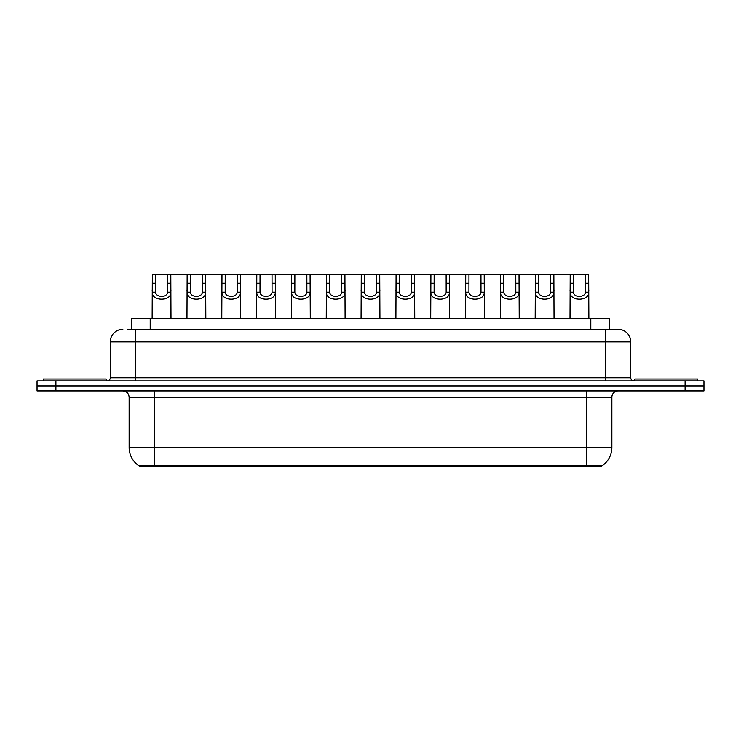 <?xml version="1.0" encoding="UTF-8"?>
<svg xmlns="http://www.w3.org/2000/svg" width="741" height="741" viewBox="0 0 741 741"><rect width="100%" height="100%" fill="white"/><g stroke="black" fill="none" stroke-linecap="round" stroke-linejoin="round"><path stroke-width="1.11" d="M131.342 329.328L131.342 318.649L609.658 318.649L609.658 329.328M601.183 465.728L601.183 466.358L139.817 466.358L139.817 465.728M584.214 466.358L584.214 465.728L602.183 465.728A21.998 21.998 0 0 0 611.862 447.499L611.862 397.213A6.289 6.289 0 0 1 618.151 390.924M129.138 447.499L586.724 447.499L586.724 465.728L138.817 465.728A21.998 21.998 0 0 1 129.138 447.499L129.138 397.213C128.758 393.397 126.665 391.304 122.849 390.924M55.908 380.874L703.95 380.874L703.95 385.904L37.05 385.904L37.05 390.924L55.908 390.924L55.908 385.904L37.05 385.904L37.05 380.874L55.908 380.874L55.908 385.904L703.95 385.904L703.95 390.924L55.908 390.924M127.535 329.328L613.752 329.328M127.248 329.328L135.418 329.328L135.418 341.897L110.279 341.897L110.279 377.725A3.14 3.14 0 0 1 107.13 380.874M122.849 329.328A12.569 12.569 0 0 0 110.279 341.897M618.151 329.328A12.569 12.569 0 0 1 630.721 341.897L605.582 341.897L605.582 329.328L617.957 329.328M630.721 341.897L630.721 377.725C630.887 379.624 631.943 380.67 633.87 380.874M155.573 274.642L155.545 292.158C155.767 297.734 167.373 297.734 167.586 292.158L167.568 274.642L152.331 274.642L152.137 318.649M167.568 274.642L170.81 274.642L170.995 318.649M170.995 289.888L170.819 292.158C171.579 301.513 151.562 301.513 152.313 292.158L152.137 289.888M170.81 274.642L187.149 274.642L186.964 318.649M106.195 380.874L106.195 378.984L43.339 378.984L43.339 380.874M190.391 274.642L190.363 292.158C190.585 297.734 202.191 297.734 202.413 292.158L202.386 274.642L187.149 274.642M202.386 274.642L205.627 274.642L205.822 318.649M205.822 289.888L205.646 292.158C206.396 301.513 186.38 301.513 187.13 292.158L186.964 289.888M225.218 274.642L225.19 292.158C225.403 297.734 237.018 297.734 237.231 292.158L237.203 274.642L221.976 274.642L221.781 318.649M237.203 274.642L240.445 274.642L240.64 318.649M240.64 289.888L240.464 292.158C241.223 301.513 221.207 301.513 221.957 292.158L221.781 289.888M260.035 274.642L260.008 292.158C260.23 297.734 271.836 297.734 272.058 292.158L272.03 274.642L256.794 274.642L256.608 318.649M272.03 274.642L275.272 274.642L275.457 318.649M275.457 289.888L275.291 292.158C276.041 301.513 256.025 301.513 256.775 292.158L256.608 289.888M294.862 274.642L294.835 292.158C295.048 297.734 306.663 297.734 306.876 292.158L306.848 274.642L291.621 274.642L291.426 318.649M306.848 274.642L310.09 274.642L310.284 318.649M310.284 289.888L310.108 292.158C310.868 301.513 290.852 301.513 291.602 292.158L291.426 289.888M205.627 274.642L221.976 274.642M240.445 274.642L256.794 274.642M275.272 274.642L291.621 274.642M697.661 380.874L697.661 378.984L634.805 378.984L634.805 380.874M329.68 274.642L329.652 292.158C329.875 297.734 341.481 297.734 341.703 292.158L341.675 274.642L326.438 274.642L326.253 318.649M341.675 274.642L344.917 274.642L345.102 318.649M345.102 289.888L344.935 292.158C345.686 301.513 325.67 301.513 326.42 292.158L326.253 289.888M364.507 274.642L364.479 292.158C364.692 297.734 376.308 297.734 376.521 292.158L376.493 274.642L361.265 274.642L361.071 318.649M376.493 274.642L379.735 274.642L379.929 318.649M379.929 289.888L379.753 292.158C380.513 301.513 360.487 301.513 361.247 292.158L361.071 289.888M399.325 274.642L399.297 292.158C399.519 297.734 411.125 297.734 411.348 292.158L411.32 274.642L396.083 274.642L395.898 318.649M411.32 274.642L414.562 274.642L414.747 318.649M414.747 289.888L414.58 292.158C415.33 301.513 395.314 301.513 396.065 292.158L395.898 289.888M310.09 274.642L326.438 274.642M344.917 274.642L361.265 274.642M379.735 274.642L396.083 274.642M434.152 274.642L434.124 292.158C434.337 297.734 445.952 297.734 446.165 292.158L446.138 274.642L430.91 274.642L430.716 318.649M446.138 274.642L449.379 274.642L449.574 318.649M449.574 289.888L449.398 292.158C450.148 301.513 430.132 301.513 430.892 292.158L430.716 289.888M468.97 274.642L468.942 292.158C469.164 297.734 480.77 297.734 480.992 292.158L480.965 274.642L465.728 274.642L465.543 318.649M480.965 274.642L484.206 274.642L484.392 318.649M484.392 289.888L484.225 292.158C484.975 301.513 464.959 301.513 465.709 292.158L465.543 289.888M503.797 274.642L503.769 292.158C503.982 297.734 515.597 297.734 515.81 292.158L515.782 274.642L500.555 274.642L500.36 318.649M515.782 274.642L519.024 274.642L519.219 318.649M519.219 289.888L519.043 292.158C519.793 301.513 499.777 301.513 500.536 292.158L500.36 289.888M538.614 274.642L538.587 292.158C538.809 297.734 550.415 297.734 550.637 292.158L550.609 274.642L535.373 274.642L535.178 318.649M550.609 274.642L553.851 274.642L554.036 318.649M554.036 289.888L553.87 292.158C554.62 301.513 534.604 301.513 535.354 292.158L535.178 289.888M573.432 274.642L573.414 292.158C573.627 297.734 585.233 297.734 585.455 292.158L585.427 274.642L570.19 274.642L570.005 318.649M585.427 274.642L588.669 274.642L588.863 318.649M588.863 289.888L588.687 292.158C589.438 301.513 569.421 301.513 570.181 292.158L570.005 289.888M414.562 274.642L430.91 274.642M449.379 274.642L465.728 274.642M484.206 274.642L500.555 274.642M519.024 274.642L535.373 274.642M553.851 274.642L570.19 274.642M156.786 466.358L156.786 465.728M150.201 329.328L150.201 318.649M590.799 329.328L590.799 318.649M586.724 390.924L586.724 397.213L129.138 397.213M611.862 397.213L586.724 397.213L586.724 447.499L611.862 447.499M154.276 390.924L154.276 465.728M685.092 390.924L685.092 380.874M135.418 380.874L135.418 377.725L630.721 377.725M110.279 377.725L135.418 377.725L135.418 341.897L605.582 341.897L605.582 380.874M170.819 292.158L167.586 292.158M155.545 292.158L152.313 292.158M155.573 283.266L152.331 283.266M170.81 283.266L167.568 283.266M205.646 292.158L202.413 292.158M190.363 292.158L187.13 292.158M190.391 283.266L187.149 283.266M205.627 283.266L202.386 283.266M240.464 292.158L237.231 292.158M225.19 292.158L221.957 292.158M225.218 283.266L221.976 283.266M240.445 283.266L237.203 283.266M275.291 292.158L272.058 292.158M260.008 292.158L256.775 292.158M260.035 283.266L256.794 283.266M275.272 283.266L272.03 283.266M310.108 292.158L306.876 292.158M294.835 292.158L291.602 292.158M294.862 283.266L291.621 283.266M310.09 283.266L306.848 283.266M344.935 292.158L341.703 292.158M329.652 292.158L326.42 292.158M329.68 283.266L326.438 283.266M344.917 283.266L341.675 283.266M379.753 292.158L376.521 292.158M364.479 292.158L361.247 292.158M364.507 283.266L361.265 283.266M379.735 283.266L376.493 283.266M414.58 292.158L411.348 292.158M399.297 292.158L396.065 292.158M399.325 283.266L396.083 283.266M414.562 283.266L411.32 283.266M449.398 292.158L446.165 292.158M434.124 292.158L430.892 292.158M434.152 283.266L430.91 283.266M449.379 283.266L446.138 283.266M484.225 292.158L480.992 292.158M468.942 292.158L465.709 292.158M468.97 283.266L465.728 283.266M484.206 283.266L480.965 283.266M519.043 292.158L515.81 292.158M503.769 292.158L500.536 292.158M503.797 283.266L500.555 283.266M519.024 283.266L515.782 283.266M553.87 292.158L550.637 292.158M538.587 292.158L535.354 292.158M538.614 283.266L535.373 283.266M553.851 283.266L550.609 283.266M588.687 292.158L585.455 292.158M573.414 292.158L570.181 292.158M573.432 283.266L570.19 283.266M588.669 283.266L585.427 283.266"/></g></svg>
